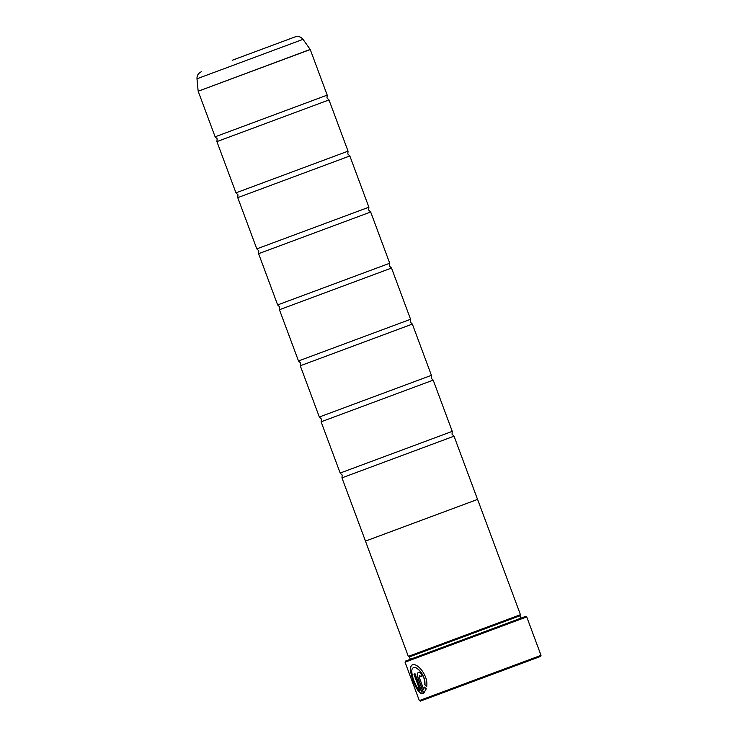<?xml version="1.0" encoding="UTF-8"?>
<svg xmlns="http://www.w3.org/2000/svg" width="738" height="738" viewBox="0 0 738 738"><rect width="100%" height="100%" fill="white"/><g stroke="black" fill="none" stroke-linecap="round" stroke-linejoin="round"><path stroke-width="1.11" d="M327.202 95.119L310.255 49.547L198.181 91.235L215.127 136.807L327.202 95.119L326.98 97.942L328.991 99.925L348.05 151.161L347.819 153.984L349.83 155.967L368.889 207.203L368.659 210.026L370.679 212.009L389.729 263.245L389.498 266.058L391.518 268.051L410.568 319.286L410.346 322.1L412.358 324.083L431.416 375.328L431.186 378.142L433.197 380.125L452.256 431.361L452.025 434.184L454.036 436.167L477.56 499.414L365.458 541.102L408.326 656.386L520.456 614.689L477.587 499.405M328.991 99.925L216.907 141.604L235.966 192.849L348.05 151.161M349.83 155.967L237.756 197.646L256.806 248.881L368.889 207.203M370.679 212.009L258.595 253.688L277.645 304.923L389.729 263.245M391.518 268.051L279.434 309.729L298.493 360.965L410.568 319.286M412.358 324.083L300.274 365.771L319.333 417.007L431.416 375.328M433.197 380.125L321.113 421.813L340.172 473.049L452.256 431.361M426.841 686.229L424.913 684.624C425.909 676.349 417.468 665.851 413.649 667.705L413.501 667.761C417.321 665.916 425.761 676.386 424.774 684.68L426.702 686.285C428.52 675.814 417.321 662.484 412.441 664.892L412.394 664.901C406.158 666.183 416.749 694.938 422.468 693.785L415.014 673.739L413.935 674.145L420.033 690.547C415.263 687.881 408.668 668.757 413.464 667.779M422.616 693.729C416.905 694.901 406.297 666.128 412.542 664.855M420.734 676.525L419.461 675.362L420.595 676.571L422.164 675.99C421.011 673.434 419.701 672.281 418.252 672.539C417.071 673.259 416.924 674.947 417.819 677.604L423.667 693.333L426.296 688.748L424.433 687.115L423.64 689.2L419.147 677.115L419.313 675.418M423.796 693.25L417.966 677.549C417.071 674.901 417.219 673.213 418.391 672.484M541.019 655.344L540.511 656.442L425.964 699.043L420.429 701.1L419.332 700.593L541.019 655.344L526.729 616.913L405.042 662.17L419.332 700.593M405.042 662.17L405.54 661.073L525.631 616.415L526.729 616.913M410.319 659.292L409.424 656.894L519.958 615.787L520.456 614.689M290.754 38.505L264.287 48.348M232.184 60.285L295.071 36.9C298.281 35.922 300.929 36.743 303.023 39.345L196.981 78.782C196.871 75.442 198.347 73.09 201.4 71.734M365.476 541.092L341.962 477.855L454.036 436.167M424.581 687.06L423.64 689.2M414.083 674.089L420.033 690.547M198.181 91.235L310.2 49.437L303.023 39.345M215.127 136.807L217.138 138.79L216.907 141.604M235.966 192.849L237.977 194.832L237.756 197.646M256.806 248.881L258.817 250.874L258.595 253.688M277.645 304.923L279.665 306.907L279.434 309.729M298.493 360.965L300.504 362.948L300.274 365.771M319.333 417.007L321.344 418.99L321.113 421.813M340.172 473.049L342.183 475.032L341.962 477.855M409.424 656.894L408.326 656.386M196.981 78.782L198.144 91.106M520.853 618.186L519.958 615.787"/></g></svg>
